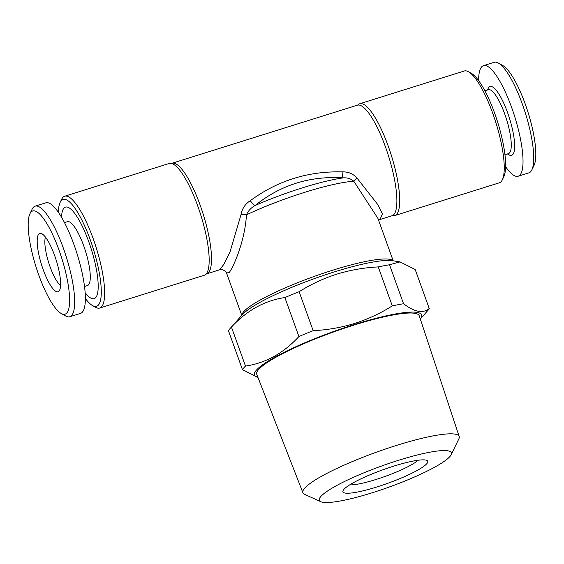 <?xml version="1.0" encoding="UTF-8"?>
<svg xmlns="http://www.w3.org/2000/svg" width="564" height="564" viewBox="0 0 564 564"><rect width="100%" height="100%" fill="white"/><g stroke="black" fill="none" stroke-linecap="round" stroke-linejoin="round"><path stroke-width="0.85" d="M505.619 166.74A57.937 14.551 -107.4 0 0 518.154 176.229L528.856 172.873A57.937 14.551 -107.4 0 0 531.866 169.849L534.08 165.252A54.081 13.578 -107.4 0 0 525.218 103.966A54.081 13.578 -107.4 0 0 502.841 65.579L498.4 63.062A57.937 14.551 -107.4 0 0 494.205 62.294L483.503 65.65A57.937 14.551 -107.4 0 0 478.624 80.596M531.866 169.849A57.937 14.551 -107.4 0 0 522.37 104.192A57.937 14.551 -107.4 0 0 498.4 63.062M518.154 176.229A57.937 14.551 -107.4 0 0 511.668 107.548A57.937 14.551 -107.4 0 0 483.503 65.65M504.949 154.726L508.46 153.627A33.473 8.404 -107.4 0 0 504.709 113.949A33.473 8.404 -107.4 0 0 488.438 89.739L484.927 90.839M507.403 153.958L508.996 154.867A36.054 9.052 -107.4 0 0 507.572 112.603A36.054 9.052 -107.4 0 0 488.177 88.414L487.381 90.071M349.736 484.843A38.627 6.155 160.2 0 0 375.955 479.499A38.627 6.155 160.2 0 0 418.058 460.245M393.771 466.132A45.064 7.184 160.2 0 0 343.102 490.525A45.064 7.184 160.2 0 0 376.907 486.965A45.064 7.184 160.2 0 0 426.786 460.393A45.064 7.184 160.2 0 0 393.771 466.132M451.108 454.788L458.87 438.834A83.049 13.233 160.2 0 0 459.188 436.508A83.049 13.233 160.2 0 0 396.57 445.391A83.049 13.233 160.2 0 0 302.91 492.774A83.049 13.233 160.2 0 0 304.638 494.36L320.789 501.706A70.176 11.181 160.2 0 0 372.205 492.767A70.176 11.181 160.2 0 0 451.108 454.788A70.176 11.181 160.2 0 0 398.466 460.33A70.176 11.181 160.2 0 0 320.789 501.706M459.188 436.508L419.242 315.798A86.355 13.762 160.2 0 0 354.129 325.033A86.355 13.762 160.2 0 0 256.747 374.299L302.91 492.774M420.286 318.956A88.844 14.156 160.2 0 0 354.594 324.455A88.844 14.156 160.2 0 0 257.952 377.394M420.3 318.998L427.512 310.849A99.786 15.898 160.2 0 0 429.225 308.487L415.196 269.514L400.038 261.886L389.52 264.763A99.786 15.898 160.2 0 0 378.247 266.92C364.14 267.625 350.329 270.029 336.828 274.139C323.546 278.397 310.983 284.256 299.139 291.715A99.786 15.898 160.2 0 0 284.883 297.559C264.706 300.52 246.898 310.369 231.451 327.099L245.481 366.071A99.786 15.898 160.2 0 0 242.492 369.758L228.462 330.786A99.786 15.898 160.2 0 1 230.182 328.424A99.786 15.898 160.2 0 1 231.451 327.099M389.52 264.763L403.549 303.735C414.526 312.146 423.085 313.725 429.225 308.487M403.549 303.735A99.786 15.898 160.2 0 0 392.283 305.892L378.247 266.92M299.139 291.715L313.168 330.687C327.43 329.961 341.241 327.557 354.587 323.468C368.017 319.139 380.58 313.281 392.283 305.892M400.038 261.886L392.368 260.681A83.049 13.233 160.2 0 0 334.135 271.975A83.049 13.233 160.2 0 0 242.323 314.705L230.182 328.424M85.375 298.441A56.012 14.065 -107.4 0 0 92.517 305.582A56.012 14.065 -107.4 0 0 90.303 239.933A56.012 14.065 -107.4 0 0 60.165 202.349A56.012 14.065 -107.4 0 0 58.381 212.297M92.517 305.582L95.478 307.26A58.585 14.706 -107.4 0 0 99.722 308.036A58.585 14.706 -107.4 0 0 93.159 238.593A58.585 14.706 -107.4 0 0 64.684 196.23A58.585 14.706 -107.4 0 0 61.638 199.282L60.165 202.349M99.722 308.036L204.246 275.274A58.585 14.706 -107.4 0 0 205.874 274.28A58.585 14.706 -107.4 0 0 197.689 205.832A58.585 14.706 -107.4 0 0 171.111 163.363A58.585 14.706 -107.4 0 0 169.207 163.468L64.684 196.23M241.9 315.177A80.476 12.824 -19.8 0 1 243.408 312.075A80.476 12.824 -19.8 0 1 332.795 270.184A80.476 12.824 -19.8 0 1 392.995 260.779M394.793 215.561L499.316 182.806A58.585 14.706 -107.4 0 0 502.362 179.747L503.835 176.68A56.012 14.065 -107.4 0 0 494.656 113.209A56.012 14.065 -107.4 0 0 471.483 73.447L468.522 71.769A58.585 14.706 -107.4 0 0 464.278 71.001L359.754 103.755A58.585 14.706 72.6 0 1 388.229 146.118A58.585 14.706 72.6 0 1 394.793 215.561A58.585 14.706 72.6 0 1 392.889 215.674L392.008 215.758A57.937 14.551 -107.4 0 0 385.522 147.077A57.937 14.551 -107.4 0 0 357.35 105.186L171.992 163.271A57.937 14.551 -107.4 0 1 200.164 205.169A57.937 14.551 -107.4 0 1 206.65 273.85L205.874 274.28M502.362 179.747A58.585 14.706 -107.4 0 0 492.76 113.357A58.585 14.706 -107.4 0 0 468.522 71.769M357.35 105.186L358.126 104.749A58.585 14.706 72.6 0 1 359.754 103.755M393.2 260.815L377.936 218.423L353.797 181.22A6.437 1.699 146.6 0 1 357.026 178.097C353.127 173.712 348.171 171.639 342.158 171.893C308.17 171.047 277.551 180.642 250.303 200.678C245.277 203.893 242.203 208.476 241.082 214.433A6.437 0.649 -176.1 0 1 246.44 214.863C245.072 240.215 233.933 266.166 229.196 272.609L226.502 272.941L241.766 315.332M60.581 285.412A26.719 6.712 72.6 0 1 50.083 266.807A26.719 6.712 72.6 0 1 45.458 237.141M64.493 222.597L67.454 221.673A33.473 8.404 72.6 0 1 83.726 245.876A33.473 8.404 72.6 0 1 87.476 285.56L84.515 286.491M61.497 217.182A47.961 12.041 72.6 0 1 88.795 241.794A47.961 12.041 72.6 0 1 98.094 289.536A47.961 12.041 72.6 0 1 85.143 292.646M29.92 213.784L32.134 209.181A57.937 14.551 72.6 0 1 35.144 206.163A57.937 14.551 72.6 0 1 63.309 248.054A57.937 14.551 72.6 0 1 69.795 316.735A57.937 14.551 72.6 0 1 65.6 315.974L61.159 313.457A54.081 13.578 72.6 0 1 38.782 275.07A54.081 13.578 72.6 0 1 29.92 213.784A54.081 13.578 72.6 0 1 59.016 250.071A54.081 13.578 72.6 0 1 61.159 313.457M35.144 206.163L45.846 202.807A57.937 14.551 72.6 0 1 74.011 244.706A57.937 14.551 72.6 0 1 80.497 313.387L69.795 316.735M54.623 255.499A30.583 7.677 72.6 0 1 59.037 291.073A30.583 7.677 72.6 0 1 43.181 269.634A30.583 7.677 72.6 0 1 40.953 233.376A30.583 7.677 72.6 0 1 54.623 255.499M357.026 178.097L377.739 204.528L382.427 213.897L380.058 219.417M206.65 273.85L219.65 269.775L223.682 264.587L230.056 251.854L241.082 214.433M342.158 171.893A6.437 1.572 91.7 0 0 343.293 177.871C310.003 175.728 280.611 184.936 255.111 205.507A77.254 12.309 -19.8 0 1 343.293 177.871C347.283 177.561 350.787 178.675 353.797 181.22A80.476 12.824 160.2 0 0 246.44 214.863C248.209 210.83 251.1 207.714 255.111 205.507A6.437 1.495 -126.4 0 1 250.303 200.678M313.168 330.687A99.786 15.898 160.2 0 0 298.913 336.532L284.883 297.559M245.481 366.071C265.658 363.11 283.466 353.261 298.913 336.532M257.967 377.436L242.492 369.758M171.111 163.363L171.992 163.271M392.008 215.758L379.135 219.791M378.472 220.785L379.17 219.77M219.65 269.775C222.153 267.794 228.124 273.603 226.502 272.941"/></g></svg>
